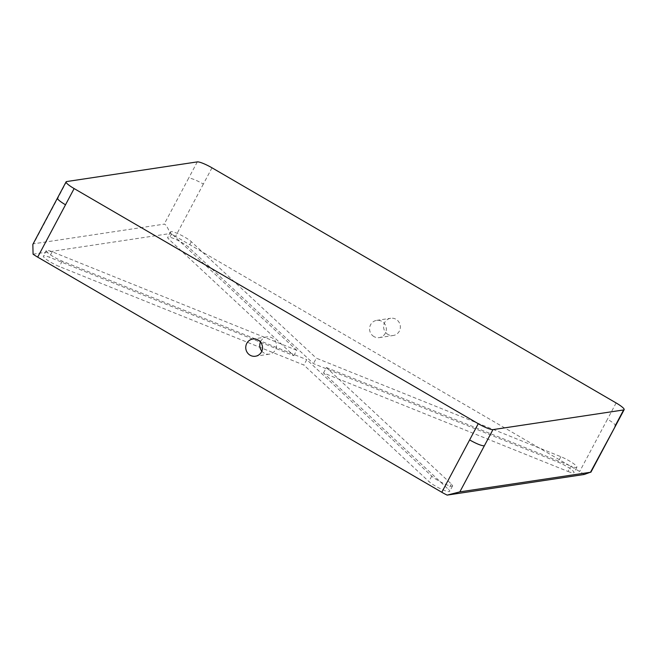 <?xml version="1.0" encoding="UTF-8"?>
<svg xmlns="http://www.w3.org/2000/svg" width="657" height="657" viewBox="0 0 657 657"><rect width="100%" height="100%" fill="white"/><g stroke="black" fill="none" stroke-linecap="round" stroke-linejoin="round"><path stroke-width="0.49" stroke-dasharray="3.29 2.46" d="M387.959 334.454A8.705 8.369 81.4 0 1 390.693 318.267A8.705 8.369 81.4 0 1 400.244 328.475A8.705 8.369 81.4 0 1 387.959 334.454M373.94 336.573A8.705 8.369 81.4 0 1 376.666 320.378A8.705 8.369 81.4 0 1 386.217 330.586A8.705 8.369 81.4 0 1 373.94 336.573M261.831 351.15A8.705 8.369 -98.6 0 0 276.408 347.118A8.705 8.369 -98.6 0 0 260.451 342.001M568.018 471.463A12.442 2.094 28 0 0 573.98 472.621A12.442 2.094 28 0 0 566.391 466.273A12.442 2.094 28 0 0 557.974 462.109L313.463 363.6L188.452 247.106A12.442 2.094 -152 0 0 182.022 242.638A12.442 2.094 -152 0 0 167.65 237.308A12.442 2.094 -152 0 0 168.816 239.197L293.827 355.692L49.324 257.183A12.442 2.094 28 0 0 43.362 256.016A12.442 2.094 28 0 0 48.175 260.657A12.442 2.094 28 0 0 59.36 266.537L303.871 365.046L428.89 481.54A12.442 2.094 -152 0 0 440.806 488.89A12.442 2.094 -152 0 0 449.692 491.337A12.442 2.094 -152 0 0 448.526 489.449L323.507 372.954L568.018 471.463L570.892 466.051A12.442 2.094 28 0 0 576.854 467.209A12.442 2.094 28 0 0 569.266 460.861A12.442 2.094 28 0 0 560.856 456.689L316.346 358.188L313.463 363.6M293.827 355.692L296.709 350.271L171.691 233.777A12.442 2.094 -152 0 1 170.524 231.896A12.442 2.094 -152 0 1 184.904 237.226A12.442 2.094 -152 0 1 191.327 241.694L316.346 358.188M584.262 474.469A13.165 2.217 28 0 0 579.663 471.512L175.534 236.38A13.165 2.217 28 0 0 170.171 233.539C167.716 227.355 165.72 224.226 164.201 224.144L33.523 243.813L32.85 244.379M33.072 254.177L170.171 233.539M323.507 372.954L326.381 367.542L451.4 484.037A12.442 2.094 -152 0 1 452.566 485.917A12.442 2.094 -152 0 1 443.68 483.478A12.442 2.094 -152 0 1 431.764 476.128L306.745 359.634L303.871 365.046M326.381 367.542L570.892 466.051M296.709 350.271L52.199 251.771A12.442 2.094 28 0 0 46.236 250.604A12.442 2.094 28 0 0 51.049 255.245A12.442 2.094 28 0 0 62.243 261.125L306.745 359.634M191.327 241.694L188.452 247.106M451.4 484.037L448.526 489.449M431.764 476.128L428.89 481.54M171.691 233.777L168.816 239.197M211.997 167.814L203.358 184.05C196.402 180.158 191.507 178.187 188.666 178.129L164.201 224.144M203.358 184.05L175.534 236.38M66.62 181.562L33.523 243.813M57.988 197.806L57.463 198.085M614.993 426.188C616.521 425.473 614.016 423.141 607.479 419.182L579.663 471.512M197.297 161.893L188.666 178.129M616.118 402.946L607.479 419.182M52.199 251.771L49.324 257.183M62.243 261.125L59.36 266.537M560.856 456.689L557.974 462.109M376.666 320.378L390.693 318.267M266.857 336.91L252.83 339.02M576.854 467.209L573.98 472.621M452.566 485.917L449.692 491.337M170.524 231.896L167.65 237.308M46.236 250.604L43.362 256.016M269.452 354.131L255.425 356.242M379.261 337.599L393.288 335.489"/><path stroke-width="0.99" d="M258.16 340.055A8.705 8.369 -98.6 0 0 245.874 346.034A8.705 8.369 -98.6 0 0 255.425 356.242A8.705 8.369 -98.6 0 0 258.16 340.055M260.451 342.001A8.705 8.369 -98.6 0 0 261.831 351.15M584.262 474.469L447.162 495.107L459.851 491.871L590.898 472.202L615.519 425.908L590.528 472.194L584.262 474.469M66.102 181.849A13.165 2.217 28 0 0 74.134 188.567L478.255 423.699A13.165 2.217 28 0 0 492.955 429.621L623.633 409.943A13.165 2.217 28 0 0 624.15 409.664A13.165 2.217 28 0 0 616.118 402.946L211.997 167.814A13.165 2.217 28 0 0 197.297 161.893L66.62 181.562A13.165 2.217 28 0 0 66.102 181.849L32.85 244.379L33.072 254.177A13.165 2.217 28 0 0 37.679 257.133L441.8 492.265A13.165 2.217 28 0 0 447.162 495.107M57.988 197.806C56.461 198.513 58.966 200.853 65.503 204.803L37.679 257.133M478.255 423.699L441.8 492.265M469.624 439.935C476.58 443.828 481.474 445.807 484.316 445.857L459.851 491.871M74.134 188.567L65.503 204.803M492.955 429.621L484.316 445.857M623.633 409.943L614.993 426.188M624.15 409.664L615.519 425.908"/></g></svg>
